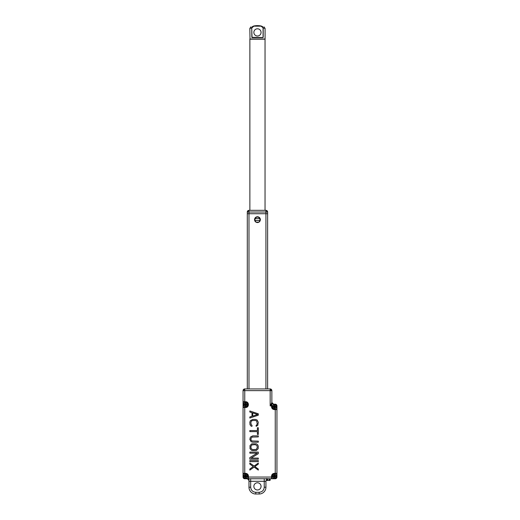 <?xml version="1.0" encoding="UTF-8"?>
<svg xmlns="http://www.w3.org/2000/svg" width="520" height="520" viewBox="0 0 520 520"><rect width="100%" height="100%" fill="white"/><g stroke="black" fill="none" stroke-linecap="round" stroke-linejoin="round"><path stroke-width="0.78" d="M257.459 216.899C255.788 217.061 254.865 217.978 254.703 219.648C254.865 221.325 255.788 222.242 257.459 222.404C259.129 222.242 260.046 221.325 260.214 219.648C260.046 217.978 259.129 217.061 257.459 216.899M254.534 219.648C254.716 217.886 255.691 216.911 257.459 216.73C259.226 216.911 260.202 217.886 260.383 219.648C260.202 221.416 259.226 222.391 257.459 222.573C255.691 222.391 254.716 221.416 254.534 219.648M247.292 212.024L248.983 212.024L248.983 213.72L247.292 213.72L247.292 212.024A1.696 1.696 0 0 1 248.983 210.327L248.983 212.024L265.928 212.024L265.928 210.327A1.696 1.696 0 0 1 267.625 212.024L267.625 388.934M247.786 212.024A1.696 1.196 -90 0 1 248.983 210.327L265.928 210.327A1.696 1.196 -90 0 1 267.131 212.024L265.928 212.024L265.928 213.72L248.983 213.72L267.625 213.72L265.928 213.72L265.928 388.934M247.292 388.934L247.292 213.72L248.983 213.72L248.983 388.934M275.249 478.751L271.525 478.751L275.249 478.751L276.945 477.054A1.696 1.696 0 0 1 275.249 478.751L271.525 478.751A0.338 0.338 180 0 0 271.863 478.413L271.863 476.209A2.542 2.542 0 0 1 274.404 473.668L276.608 473.668A0.338 0.338 0 0 0 276.945 473.324L276.945 477.054A1.696 1.696 0 0 1 275.249 478.751M276.776 409.318L276.776 405.88L275.249 404.19L273.559 404.19L271.863 402.493L271.525 405.204L270.166 405.886L271.863 402.493L271.863 390.631A1.696 1.696 0 0 0 271.369 389.435A1.696 1.696 -45 0 0 270.166 388.934L244.751 388.934A1.696 1.696 0 0 0 243.055 390.631L243.055 401.732A0.338 0.338 -90 0 0 243.393 402.071L245.596 402.071A2.542 2.542 0 0 1 248.138 404.612A2.542 2.542 0 0 1 245.596 407.154L243.393 407.154A0.338 0.338 0 0 0 243.055 407.491L243.055 473.324A0.338 0.338 -90 0 0 243.393 473.668L245.596 473.668A2.542 2.542 0 0 1 248.138 476.209L248.138 478.413A0.338 0.338 0 0 0 248.475 478.751L271.525 478.751L271.525 476.209C271.7 474.468 272.662 473.506 274.404 473.324L275.249 473.324L275.249 409.611L274.404 409.611C272.662 409.428 271.7 408.473 271.525 406.731L271.525 405.88L270.166 405.88L270.166 388.934M243.224 473.623L243.224 477.054L244.751 478.751L248.475 478.751L244.751 478.751A1.696 1.696 0 0 1 243.055 477.054L243.055 473.324L245.596 473.324C247.338 473.506 248.3 474.468 248.475 476.209L248.475 477.054L271.863 477.054M275.249 473.668L275.249 473.324L276.945 473.324L276.945 405.88A1.696 1.696 0 0 0 275.249 404.19A1.696 1.696 0 0 1 276.945 405.88L276.945 409.611A0.338 0.338 90 0 0 276.608 409.272L274.404 409.272A2.542 2.542 0 0 1 271.863 406.731L271.863 402.493L271.863 405.88L271.525 405.88L271.525 405.204L271.863 405.34M246.441 478.751A2.542 2.542 0 0 1 248.983 481.293L248.983 479.037L247.292 478.751L248.475 478.751L248.475 477.054L248.138 477.054M266.103 480.363L266.656 479.518L265.928 481.293L248.983 481.293L248.983 487.221A6.779 6.779 0 0 0 255.762 494L259.155 494A6.779 6.779 0 0 0 265.928 487.221L265.928 481.293M266.78 479.213L266.78 478.472M271.863 390.631L271.863 402.493L271.863 390.631L243.055 390.631A1.696 1.196 180 0 1 244.751 389.435L244.751 401.732L245.596 401.732C249.314 401.57 249.314 407.654 245.596 407.491L244.751 407.491L244.751 473.668L243.393 473.668M257.459 482.775A3.601 3.601 0 0 1 261.06 486.375A3.601 3.601 0 0 1 257.459 489.976A3.601 3.601 0 0 1 253.858 486.375A3.601 3.601 0 0 1 257.459 482.775M249.834 469.04L249.834 470.1L254.156 467.097L258.303 470.1L258.303 469.04L254.878 466.57L258.303 464.1L258.303 463.041L254.156 466.037L249.834 463.041L249.834 464.1L253.26 466.57L249.834 469.04M258.303 461.63L249.834 461.63L249.834 460.571L258.303 460.571L258.303 461.63M257.225 453.154L249.834 453.154L249.834 452.094L258.303 452.094L258.303 453.681L251.095 458.094L258.303 458.094L258.303 459.154L249.834 459.154L249.834 457.568L257.225 453.154M258.303 446.446L257.764 444.86L256.321 443.8L251.817 443.8L250.016 445.562L250.016 448.74L251.817 450.509L256.321 450.509L258.128 448.74L258.303 446.446M258.303 442.208L252.72 442.208L251.095 441.682L249.834 439.387L250.374 437.093L252.72 435.857L258.303 435.857L258.303 436.917L251.999 437.093L250.913 438.678L251.095 440.089L251.999 440.973L258.303 441.149L258.303 442.208M258.303 427.732L258.303 434.441L257.406 434.441L257.406 431.62L249.834 431.62L249.834 430.56L257.406 430.56L257.406 427.732L258.303 427.732M251.999 426.322L251.999 425.262L251.095 424.56L250.913 422.266L251.453 421.031L252.72 420.498L255.424 420.498L256.685 421.031L257.225 423.852L256.685 425.087L256.139 425.262L256.139 426.322L257.764 425.438L258.303 422.266L257.043 419.972L255.424 419.438L252.72 419.438L250.374 420.674L249.834 422.266L250.016 424.736L251.095 426.147L251.999 426.322M258.303 415.2L258.303 413.79L249.834 410.969L249.834 412.029L251.999 412.731L251.999 416.26L249.834 416.969L249.834 418.028L258.303 415.2M257.043 445.738L257.225 447.856L256.139 449.449L252.72 449.625L251.095 448.565L250.913 446.446L251.999 444.86L255.424 444.678L257.043 445.738M252.72 412.906L257.582 414.499L252.72 416.084L252.72 412.906M250.679 478.751L250.679 487.221C250.998 490.295 252.694 491.985 255.762 492.303L259.155 492.303C262.223 491.985 263.919 490.295 264.238 487.221L264.238 478.751L266.357 478.751L266.656 479.518M244.751 478.751A1.696 1.696 0 0 1 243.055 477.054L243.055 473.324M244.751 407.154L244.751 407.491L243.055 407.491L243.055 401.732L244.751 401.732L244.751 402.071L243.393 402.071M245.596 407.154A2.542 2.542 0 0 0 248.138 404.749A2.542 2.542 0 0 0 245.596 402.071C248.879 403.767 248.879 405.457 245.596 407.154L245.596 407.491M276.945 473.324L276.945 477.054M272.175 474.981A2.542 2.542 0 0 0 271.999 475.378M275.249 404.359L273.559 404.359L271.863 403.273M273.559 404.19A1.696 1.696 0 0 1 271.863 402.5A1.696 1.696 0 0 0 273.559 404.19L273.559 404.359M276.439 406.731A2.034 2.034 0 0 1 274.391 408.766A2.034 2.034 0 0 1 272.37 406.712A2.034 2.034 0 0 1 274.411 404.697A2.034 2.034 0 0 1 276.439 406.731A2.034 2.034 0 0 1 274.391 408.766A2.034 2.034 0 0 1 272.37 406.712M275.502 406.985L274.658 406.985L274.658 407.829L274.151 407.829L274.151 406.985L273.306 406.985L273.306 406.478L274.151 406.478L274.151 405.626L274.658 405.626L274.658 406.478L275.502 406.478L275.502 406.985M247.631 404.612A2.034 2.034 0 0 1 245.589 406.647A2.034 2.034 0 0 1 243.561 404.593A2.034 2.034 0 0 1 245.609 402.578A2.034 2.034 0 0 1 247.631 404.612A2.034 2.034 0 0 1 245.589 406.647A2.034 2.034 0 0 1 243.561 404.593M246.694 404.865L245.85 404.865L245.85 405.71L245.343 405.71L245.343 404.865L244.498 404.865L244.498 404.359L245.343 404.359L245.343 403.513L245.85 403.513L245.85 404.359L246.694 404.359L246.694 404.865M247.631 476.209A2.034 2.034 0 0 1 245.589 478.238A2.034 2.034 0 0 1 243.561 476.19A2.034 2.034 0 0 1 245.609 474.175A2.034 2.034 0 0 1 247.631 476.209A2.034 2.034 0 0 1 245.589 478.238A2.034 2.034 0 0 1 243.561 476.19M246.694 476.463L245.85 476.463L245.85 477.308L245.343 477.308L245.343 476.463L244.498 476.463L244.498 475.956L245.343 475.956L245.343 475.104L245.85 475.104L245.85 475.956L246.694 475.956L246.694 476.463M276.439 476.209A2.034 2.034 0 0 1 274.391 478.238A2.034 2.034 0 0 1 272.37 476.19A2.034 2.034 0 0 1 274.411 474.175A2.034 2.034 0 0 1 276.439 476.209A2.034 2.034 0 0 1 274.391 478.238A2.034 2.034 0 0 1 272.37 476.19M275.502 476.463L274.658 476.463L274.658 477.308L274.151 477.308L274.151 476.463L273.306 476.463L273.306 475.956L274.151 475.956L274.151 475.104L274.658 475.104L274.658 475.956L275.502 475.956L275.502 476.463M255.6 221.683L255.067 220.506L259.851 220.506L260 219.648L259.786 218.621L255.132 218.621A2.542 2.542 0 0 0 254.917 219.648L255.067 220.506A2.542 2.542 0 0 1 254.917 219.648L255.132 218.621A2.542 2.542 0 0 1 260 219.648A2.542 2.542 0 0 1 259.851 220.506L259.317 221.683M258.518 222.19L256.399 222.19M265.044 210.327L265.044 39.182L249.873 39.182L249.873 210.327M251.726 27.885L249.834 28.431L250.003 39.182M252.044 37.654L262.867 37.654L263.192 37.316L262.867 37.654L252.044 37.654L251.726 27.937C251.674 27.092 252.363 26.448 253.792 26A18.005 18.005 0 0 1 261.125 26L261.125 26C262.555 26.448 263.244 27.092 263.192 27.937L265.083 28.431L265.083 39.013L249.834 39.013M253.858 32.403A3.601 3.601 0 0 0 257.459 36.004A3.601 3.601 0 0 0 261.06 32.403A3.601 3.601 0 0 0 257.459 28.802A3.601 3.601 0 0 0 253.858 32.403M251.849 27.937L253.825 26.169L261.092 26.169L263.192 27.937L263.192 37.316L262.75 37.486L251.849 37.316L251.726 27.937M253.792 26L253.792 26A18.005 18.005 0 0 1 261.125 26L253.792 26A18.005 18.005 0 0 1 261.125 26L253.792 26M253.955 37.486L262.75 37.486L253.955 37.486M267.963 480.441L267.371 480.441M267.625 478.751L267.625 480.103L269.828 480.441L266.78 480.103A0.338 0.338 0 0 0 267.118 480.441L267.625 480.441L267.118 480.441A0.338 0.338 0 0 1 266.78 480.103L266.78 478.751M269.828 480.441A0.338 0.338 0 0 0 270.166 480.103L270.166 478.751M271.369 389.435L270.166 390.631M248.475 476.209L248.138 476.209C247.988 474.663 247.136 473.818 245.596 473.668L245.596 473.324M245.596 401.732L245.596 402.071M244.751 388.934L244.751 389.435M271.525 406.731L271.863 406.731C272.012 408.272 272.864 409.116 274.404 409.272L274.404 409.611M276.608 409.272L275.249 409.272L275.249 409.611L276.945 409.611M274.404 473.324L274.404 473.668C272.864 473.818 272.012 474.663 271.863 476.209L271.525 476.209M275.249 478.582L271.817 478.582M248.183 478.582L244.751 478.582M243.224 407.199L243.224 402.025M276.776 473.623L276.776 477.054M248.983 487.221L250.679 487.221M264.238 487.221L265.928 487.221M259.155 492.303L259.155 494M255.762 492.303L255.762 494M275.762 406.731L275.762 406.744C274.846 408.343 273.942 408.337 273.046 406.731L273.046 406.718C273.962 405.119 274.865 405.125 275.762 406.731M246.955 404.612L246.955 404.625C246.038 406.224 245.135 406.218 244.238 404.612L244.238 404.599C245.154 403 246.058 403.007 246.955 404.612M246.955 476.209L246.955 476.223C246.038 477.822 245.135 477.815 244.238 476.209L244.238 476.197C245.154 474.598 246.058 474.598 246.955 476.209M275.762 476.209L275.762 476.223C274.846 477.822 273.942 477.815 273.046 476.209L273.046 476.197C273.962 474.598 274.865 474.598 275.762 476.209M267.131 212.024L267.625 212.024M263.068 27.937L263.068 37.316M269.321 478.751L269.321 480.103L270.166 480.103M265.083 28.431L264.004 26.858M253.474 37.486L262.75 37.486M249.834 28.431L250.913 26.858"/></g></svg>

